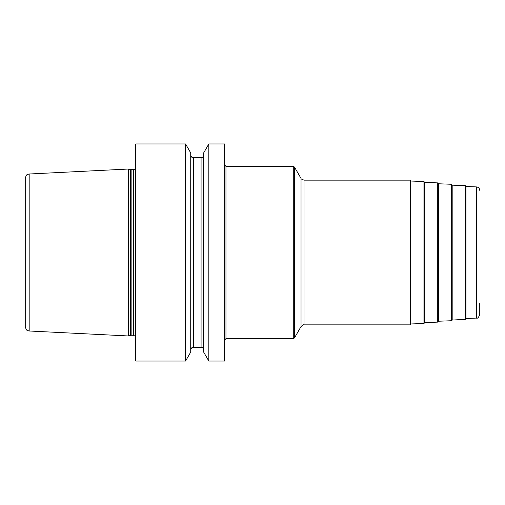 <?xml version="1.0" encoding="UTF-8"?>
<svg xmlns="http://www.w3.org/2000/svg" width="505" height="505" viewBox="0 0 505 505"><rect width="100%" height="100%" fill="white"/><g stroke="black" fill="none" stroke-linecap="round" stroke-linejoin="round"><path stroke-width="0.76" d="M410.836 180.828L410.836 324.172L410.142 324.86L410.142 180.14L410.836 181.03L423.954 181.51L424.617 182.406L437.734 182.886L438.403 183.776L451.52 184.262L452.183 185.152L465.301 185.632L465.97 186.32L465.97 198.459M224.586 163.588L224.586 361.043L208.83 361.043L208.83 143.957L224.586 143.957L224.586 163.588M208.83 361.043L203.654 352.073L203.654 152.927L208.83 143.957M190.732 170.93L190.732 352.073L185.556 361.043L185.556 143.957L190.732 152.927L190.732 170.93M135.858 143.957L135.17 144.645L135.17 360.355L135.858 361.043L135.858 143.957L185.556 143.957M130.587 169.661L128.276 169.042L128.276 335.958L130.587 335.339L130.587 169.661L133.939 169.674L135.17 168.809M29.176 330.996L29.176 174.004C27.964 174.837 27.062 172.672 25.25 178.139L25.25 326.861C27.15 332.435 27.964 330.125 29.176 330.996L128.276 335.958M423.954 181.51L423.954 323.49L424.617 322.796L424.617 182.204M437.734 182.886L437.734 322.114L438.403 321.426L438.403 183.574M451.52 184.262L451.52 320.738L452.183 320.05L452.183 184.95M452.183 320.05L465.301 319.368L465.97 318.478L476.43 318.093C477.503 318.668 478.607 317.519 479.75 314.647L479.75 303.41M465.97 318.68L465.97 186.32M410.142 324.86L304.016 324.86L304.016 180.14L410.142 180.14M304.016 180.14C301.668 179.281 300.671 178.707 301.03 178.416L301.03 326.584L294.466 337.959L294.466 167.041L293.272 166.353L293.272 338.647L294.466 337.959M293.272 338.647L225.969 338.647L225.969 166.353L293.272 166.353M201.072 347.257L193.32 347.257L193.32 157.743L201.072 157.743L201.072 347.257C201.748 347.743 202.341 346.247 203.654 349.845M131.123 169.73L131.123 335.269L133.446 335.269L133.446 169.73M465.301 185.632L465.301 319.368M465.97 186.522L476.43 186.907L476.43 318.093M304.016 324.86C303.941 324.406 302.943 324.98 301.03 326.584M301.03 178.416L294.466 167.041M225.969 338.647L224.586 340.023M225.969 166.353L224.586 164.977M201.072 157.743C201.722 157.263 202.328 158.766 203.654 155.155M193.32 347.257C192.954 347.623 192.07 346.266 190.732 349.845M193.32 157.743C192.954 157.377 192.07 158.734 190.732 155.155M135.858 361.043L185.556 361.043M133.446 335.269L135.17 336.191M131.123 335.269L130.587 335.339M29.176 174.004L128.276 169.042M423.954 323.49L410.836 323.97M437.734 322.114L424.617 322.594M451.52 320.738L438.403 321.224M476.43 186.907C478.456 187.172 479.561 188.314 479.75 190.353"/></g></svg>

